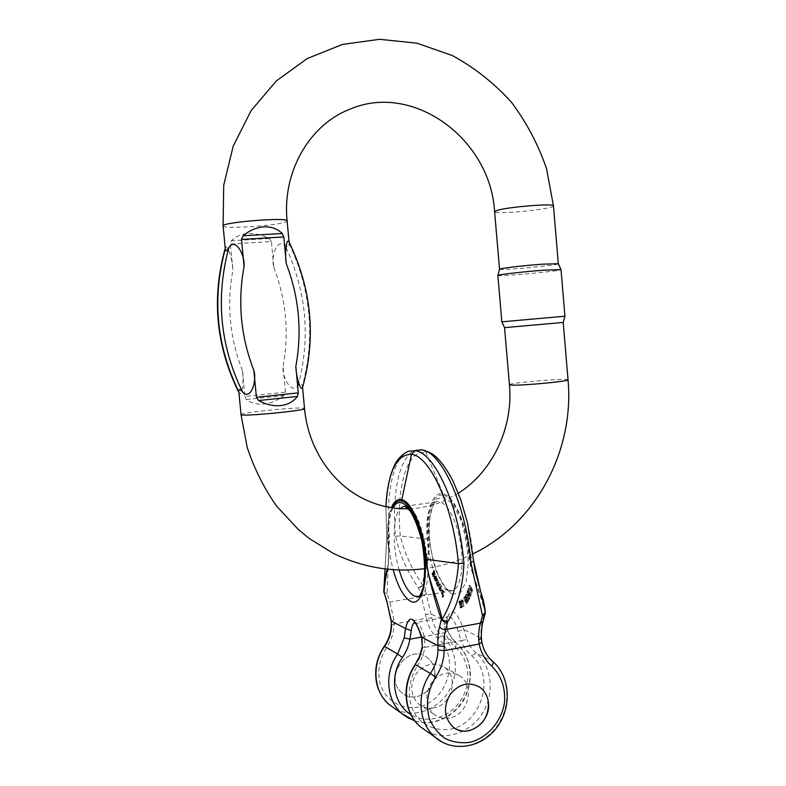 <?xml version="1.0" encoding="UTF-8"?>
<svg xmlns="http://www.w3.org/2000/svg" width="786" height="786" viewBox="0 0 786 786"><rect width="100%" height="100%" fill="white"/><g stroke="black" fill="none" stroke-linecap="round" stroke-linejoin="round"><path stroke-width="0.59" stroke-dasharray="3.93 2.95" d="M458.896 603.098L459.23 601.093L459.997 601.624C461.156 604.788 461.372 606.89 460.655 607.902L459.761 607.047L459.702 603.461L460.478 604.129L460.085 602.656L459.407 601.85L458.896 603.098L460.242 602.872L459.211 603.049M470.038 595.994L468.761 593.97L468.653 599.325L466.953 591.966L467.66 590.266L470.038 595.994L471.089 595.808L468.711 590.08L467.66 590.266M433.106 576.511L431.858 573.505L433.194 570.626L434.069 574.546L433.489 575.686L432.172 573.809L433.106 576.511L434.098 576.344L433.823 575.706L432.831 575.873M462.679 606.792L461.038 600.15L462.482 601.988L461.677 601.418L462.679 606.792L463.995 606.409L462.964 606.586M434.285 578.604L433.803 578.064L434.845 576.099L435.542 577.071L435.906 579.665L434.835 577.307L435.316 581.178L434.285 578.604L435.277 578.437L436.151 580.982L435.149 581.149M469.989 589.372L471.492 591.239L471.669 590.62L469.085 585.452L470.146 588.557L468.289 588.311L468.043 589.186L469.655 589.333L470.588 594.452L469.989 589.372L471.04 589.186L471.865 593.499L470.804 593.685M439.158 588.498L439.983 590.414L438.932 587.496L439.403 586.395L440.101 586.965L440.15 591.219L438.843 588.056L440.16 588.331L438.843 588.056M467.562 601.329L467.257 601.781L464.988 596.977L466.088 603.55L463.514 598.087L465.941 602.459L464.899 595.975L467.12 600.671L465.98 594.314L467.562 601.329L468.613 601.143L467.031 594.137L465.98 594.314M442.38 597.213L442.302 594.766L441.182 592.516L441.673 590.168L443.039 591.878L442.38 597.213L443.383 597.036L444.041 591.701L443.039 591.878M437.517 586.818L437.556 583.065L436.584 584.794L436.279 584.136L436.623 579.901L436.623 583.733L437.596 582.013L437.9 582.662L437.547 585.855L438.588 584.155L438.883 584.794L437.517 586.818L438.519 586.651L439.885 584.627L438.883 584.794M449.71 717.982C443.746 719.131 438.45 717.844 433.843 714.13C425.324 705.17 424.509 694.726 431.396 682.808C440.219 672.462 449.867 670.291 460.341 676.284C475.294 686.06 467.984 714.995 449.71 717.982M485.365 612.097L485.286 611.616C480.659 590.787 470.539 574.694 468.849 552.538C466.54 523.673 453.856 495.602 443.078 493.824L443.412 495.2C432.801 492.488 426.267 513.396 428.743 539.225C430.787 560.025 424.499 569.31 423.566 585.521L426.336 593.794L431.799 617.865L426.326 618.268L421.463 596.643L418.574 587.967C407.295 572.09 399.632 554.837 395.584 536.209C391.536 493.146 399.504 455.291 415.706 450.378M426.336 593.794L421.463 596.643L389.827 602.086L387.036 593.302L389.483 537.143C385.425 494.001 393.236 456.096 409.26 451.193L420.255 449.798M421.473 637.082L445.338 632.681C447.568 638.596 450.948 643.508 455.487 647.409L456.47 643.046L452.009 638.242L449.091 633.428L447.735 630.254L446.664 622.541L444.002 624.605L445.338 632.681L447.735 630.274L446.34 621.205L446.664 622.532L447.715 616.794C451.606 616.234 455.094 621.117 458.159 631.453L461.215 640.57L466.923 639.499L463.75 629.468C456.224 609.062 450.417 606.301 446.34 621.205L431.141 614.004L425.668 614.446M414.733 622.718C418.407 622.207 421.728 627.179 424.686 637.633L424.872 647.399L422.053 647.536M443.412 495.2C453.915 497.066 466.216 524.174 468.466 552.312C470.107 574.379 480.02 590.738 484.923 611.587L482.997 618.661C481.396 623.77 480.718 630.097 480.983 637.643L481.877 642.191M458.159 631.453L463.75 629.468L481.415 638.32M434.845 671.745C434.206 665.703 431.642 660.967 427.142 657.558C408.278 642.329 382.644 678.023 402.039 692.908C406.411 696.425 411.422 697.663 417.081 696.622C428.901 692.928 434.825 684.645 434.845 671.745C434.206 665.703 431.642 660.967 427.142 657.558C408.278 642.329 382.644 678.023 402.039 692.908C414.644 704.541 437.281 689.715 434.845 671.745M434.137 707.783C428.311 708.884 423.153 707.616 418.653 704.001C410.351 695.276 409.555 685.146 416.275 673.592C424.872 663.581 434.275 661.498 444.493 667.343C459.083 676.874 451.95 704.944 434.137 707.783M391.31 624.752L394.11 624.035L393.914 620.095L389.827 602.086L386.643 601.29M422.121 449.916L423.408 450.113L425.924 452.51C406.568 449.16 395.8 489.049 400.3 535.993C404.603 553.521 412.129 569.899 422.868 585.108C423.3 568.651 430.011 559.907 428.026 539.088C425.491 512.649 432.172 490.975 443.078 493.824L425.924 452.51C444.984 453.836 469.203 505.693 473.653 561.086L468.466 552.312M418.574 587.967L422.868 585.108L423.566 585.521L418.574 587.967M424.686 637.633L421.601 637.584M385.061 568.985L386.751 538.046L385.926 506.675L386.751 538.056L385.071 568.985M387.193 569.231C388.539 562.678 388.874 554.68 388.186 545.248C386.85 529.302 387.911 516.785 391.349 507.697M383.941 592.732L387.036 593.302L383.784 591.77M391.094 620.95L393.914 620.095M463.995 606.409L462.718 601.231L463.524 601.801L463.327 601.015L462.256 599.836L461.038 600.15M462.07 599.973L463.72 606.605M462.718 601.231L461.677 601.418M463.121 601.595L462.08 601.781M463.524 601.801L462.482 601.988M463.327 601.015L462.286 601.202M462.718 600.543L461.687 600.73M462.256 599.836L461.215 600.023M434.157 574.753L433.636 573.2L434.108 571.992L434.796 573.544L434.304 574.763L433.165 574.91L433.793 573.711L433.106 572.159L432.634 573.367L433.165 574.91M433.793 574.163L432.801 574.33M434.638 572.581L433.646 572.748M433.823 575.706L433.391 573.141L434.481 575.529L435.061 574.379L434.196 570.469L432.85 573.338L434.098 576.344M433.174 573.642L432.172 573.809M433.391 573.141L432.398 573.308M435.061 574.379L434.069 574.546M435.08 573.367L434.078 573.534M434.845 572.296L433.852 572.463M434.285 571.451L433.283 571.618M434.432 571.167L433.44 571.334M434.196 570.469L433.194 570.626M432.85 573.338L431.858 573.505M435.67 577.553L436.161 580.186L435.67 577.553L434.511 578.358L435.169 580.353L434.668 577.72M435.611 577.7L434.619 577.867M436.034 578.771L435.031 578.938M436.22 579.42L435.228 579.587M436.279 579.813L435.277 579.98M436.063 580.156L435.061 580.323M435.788 579.665L434.796 579.832M435.572 578.899L434.57 579.066M435.503 578.191L434.511 578.358M436.151 580.982L436.544 579.704L435.827 577.14L436.908 579.498L436.181 576.177L434.815 577.887L435.061 578.555L434.069 578.722M436.574 580.304L435.582 580.471M436.544 579.704L435.552 579.872M436.427 579.095L435.424 579.262M436.22 578.457L435.228 578.624M435.827 577.14L434.835 577.307M436.083 576.855L435.08 577.022M436.417 577.445L435.424 577.612M436.633 578.211L435.64 578.378M436.613 578.909L435.611 579.076M436.908 579.498L435.906 579.665M436.849 577.887L435.847 578.054M436.535 576.904L435.542 577.071M436.181 576.177L435.189 576.344M435.012 577.71L434.019 577.877M434.796 577.897L433.803 578.064L434.796 577.897M471.865 593.499L470.706 589.156L469.095 589.009L469.34 588.134L471.207 588.37L470.136 585.265L472.73 590.433L472.553 591.062L471.639 589.245L470.588 589.421M472.553 591.062L471.492 591.239M471.639 589.245L471.04 589.186M471.649 594.265L470.588 594.452M470.706 589.156L469.655 589.333M469.095 589.009L468.043 589.186M469.34 588.134L468.289 588.311M471.207 588.37L470.146 588.557M469.959 585.894L468.908 586.071M470.136 585.265L469.085 585.452M472.73 590.433L471.669 590.62M441.359 589.195L440.543 586.955L441.359 589.195L440.356 589.362L440.003 587.515L439.335 587.496L440.356 589.362M440.337 587.319L439.335 587.496M441.005 587.348L440.003 587.515M439.846 587.889L441.152 591.043L441.113 586.788L440.406 586.228L439.934 587.329L440.985 590.237L440.248 589.166L439.246 589.333M440.248 589.166L440.16 588.331M441.113 586.788L440.101 586.965M439.934 587.329L438.932 587.496M441.26 589.746L440.258 589.913M440.514 589.844L439.512 590.011M467.031 594.137L468.171 600.494L465.941 595.788L466.982 602.273L464.555 597.9L467.13 603.363L466.029 596.79L468.309 601.595L467.257 601.781M466.756 594.54L465.715 594.727M468.171 600.494L467.12 600.671M467.699 599.502L466.658 599.689M465.941 595.788L464.899 595.975M465.617 596.289L464.575 596.466M466.403 599.846L465.361 600.023M466.982 602.273L465.941 602.459M466.442 601.074L465.4 601.261M464.821 597.498L463.779 597.674M464.555 597.9L463.514 598.087M467.13 603.363L466.088 603.55M467.415 602.941L466.363 603.127M466.029 596.79L464.988 596.977M466.344 597.458L465.302 597.635M469.547 593.135L468.574 594.599L468.761 591.249L469.547 593.135L468.495 593.322L467.709 591.436L467.218 592.634L467.523 594.786L468.495 593.322M468.761 591.249L467.709 591.436M468.829 594.648L467.788 594.835M468.574 594.599L467.523 594.786M468.269 592.457L467.218 592.634M468.711 590.08L468.004 591.789L469.704 599.148L469.812 593.784L470.873 596.328L469.822 596.515M470.873 596.328L471.089 595.808M469.183 595.189L468.132 595.375M469.183 595.778L468.132 595.955M469.33 596.938L468.279 597.124M469.704 599.148L468.653 599.325M469.949 598.539L468.898 598.726M469.664 596.849L468.613 597.036M469.497 595.7L468.446 595.886M469.439 595.061L468.387 595.248M469.468 594.678L468.417 594.864M469.576 594.373L468.525 594.55M469.812 593.784L468.761 593.97M442.842 593.803L442.842 590.797L443.471 591.897L443.176 594.019L441.84 593.97L442.459 592.074L441.84 590.974L441.84 593.97M443.471 591.897L442.459 592.074M442.538 592.919L441.536 593.096M443.176 591.003L442.164 591.17M444.041 591.701L442.685 590.001L442.194 592.349L443.314 594.599L443.068 596.545L442.066 596.721M443.068 596.545L443.383 597.036M443.726 591.219L442.724 591.386M443.658 591.829L442.646 592.005M443.491 590.984L442.489 591.16M443.216 590.355L442.213 590.532M442.783 589.981L441.771 590.158M442.194 592.349L441.182 592.516M442.39 593.518L441.388 593.695M443.314 594.599L442.302 594.766M439.885 584.627L439.59 583.988L438.549 585.688L438.902 582.495L438.598 581.846L437.615 583.566L437.625 579.734L437.271 583.969L437.576 584.627L438.549 582.898L438.205 585.983L437.203 586.15M438.205 585.983L438.519 586.651M439.59 583.988L438.588 584.155M438.814 585.216L437.812 585.383M438.549 585.688L437.547 585.855M438.637 584.882L437.645 585.049M438.902 582.495L437.9 582.662M438.598 581.846L437.596 582.013M437.841 583.153L436.849 583.33M437.615 583.566L436.623 583.733M437.694 582.78L436.692 582.947M437.92 580.373L436.918 580.54M437.625 579.734L436.623 579.901M437.271 583.969L436.279 584.136M437.576 584.627L436.584 584.794M438.323 583.31L437.33 583.477M438.549 582.898L437.556 583.065M461.863 606.016L461.549 606.949L460.969 604.012L461.863 606.016L460.822 606.193L460.38 604.444L459.653 604.719L460.508 607.126L460.822 606.193M461.411 604.257L460.38 604.444M461.785 606.645L460.753 606.831M461.559 606.939L460.527 607.126L461.559 606.939M460.684 604.542L459.653 604.719M460.969 604.012L459.938 604.198L460.969 604.012M460.242 602.872L460.439 601.673L461.117 602.469L461.51 603.953L460.734 603.284L460.793 606.861L461.687 607.716C462.414 606.704 462.197 604.611 461.038 601.437L460.272 600.907L458.857 601.742M459.889 601.555L459.928 602.911M460.213 602.125L459.181 602.312M460.439 601.673L459.407 601.85M460.743 601.771L459.712 601.958M461.117 602.469L460.085 602.656M461.51 603.953L460.478 604.129M460.734 603.284L459.702 603.461M460.793 606.861L459.761 607.047M461.244 607.578L460.203 607.765M461.038 601.437L459.997 601.624M460.262 600.907L459.23 601.093L460.262 600.907M271.386 241.577L269.185 238.531C262.151 234.896 255.126 233.246 248.101 233.58C241.125 234.041 235.545 236.439 231.369 240.771L230.416 244.033L271.386 241.577L273.803 267.427C270.748 256.993 276.731 238.178 284.994 245.311L288.275 247.02L289.228 243.827L288.865 241.636M225.287 248.975L225.405 247.6C227.714 244.407 232.951 260.893 232.892 270.188L230.416 244.033M244.859 396.429L246.401 399.504C251.324 403.208 257.238 404.721 264.155 404.033C271.082 403.218 277.655 400.388 283.864 395.545L285.456 392.175L244.859 396.429L242.402 370.491C244.299 379.805 241.941 397.068 239.16 393.138L238.856 391.841M302.404 388.088L302.413 385.897L300.92 383.244L298.041 385.739C291.292 394.523 281.987 377.251 283.058 366.541L285.456 392.175M504.553 327.634L563.218 322.437M499.542 269.234L499.542 269.244C498.619 270.856 559.17 265.206 558.306 263.752L558.306 263.742M497.872 275.434L497.862 275.473C496.949 277.006 561.843 270.983 561.037 269.608L561.008 269.559M564.928 316.208L501.841 321.828M452.156 594.177L460.262 592.86L466.088 581.856L468.299 563.169C467.69 547.97 465.125 533.35 460.596 519.31L452.412 503.639L443.55 496.703L435.808 499.523C431.701 506.076 429.372 515.93 428.812 529.076C429.431 543.185 431.779 556.901 435.847 570.223C440.72 582.141 446.163 590.119 452.156 594.177M417.228 666.223C421.158 660.486 423.703 654.207 424.872 647.399L461.215 640.57C463.494 646.662 466.953 651.712 471.61 655.721C495.642 675.282 482.25 723.012 450.702 729.162C437.419 731.059 426.228 727.099 417.16 717.294C406.804 703.382 406.834 682.16 417.228 666.223L415.155 664.504M444.002 624.605C444.562 620.213 445.8 617.609 447.715 616.794L414.743 622.718M447.666 590.463C428.095 583.978 418.142 505.791 436.279 501.832C444.463 498.864 455.733 516.52 460.144 540.581C464.673 564.613 460.91 588.026 452.53 590.699L447.666 590.463M399.16 570.037C392.155 546.84 392.519 516.54 400.153 508.66M404.711 506.312C423.153 502.637 437.723 592.438 419.085 596.446L452.53 590.699L450.172 590.905L447.607 589.392C446.173 588.626 443.235 584.322 438.794 576.472C434.864 566.814 431.966 556.056 430.099 544.177C429.136 533.91 429.087 525.009 429.942 517.463C433.774 499.69 435.444 504.042 436.279 501.832L404.839 506.351M481.454 641.769C483.115 649.786 486.799 656.29 492.488 661.272L476.169 653.009C472.022 649.433 468.947 644.933 466.923 639.499M492.773 661.488L492.488 661.272C508.68 675.027 511.617 702.763 499.12 723.012C486.809 743.389 461.136 752.34 442.272 742.2M426.582 731.147C444.925 741.453 470.225 733.102 482.447 713.324C494.866 693.665 492.065 666.489 476.169 653.009L471.61 655.721M485.286 611.616L485.306 612.874M482.997 618.661L483.243 620.861M386.299 647.89C379.039 659.778 377.093 672.168 380.453 685.048C386.309 700.896 401.911 709.945 418.024 707.115C447.932 701.554 460.635 656.801 437.831 638.311C431.897 633.172 428.065 626.491 426.326 618.268L394.11 624.035C393.884 632.681 391.281 640.629 386.299 647.89L384.285 646.21M455.487 647.409C469.635 659.336 471.924 683.545 460.576 700.67C449.405 717.913 426.68 724.486 410.852 714.562M431.799 617.865C433.341 625.184 436.751 631.138 442.027 635.727L456.371 642.997C452.363 639.529 449.366 635.176 447.401 629.94M408.848 718.453C426.69 728.091 450.997 719.897 462.659 700.886C474.518 681.993 471.718 655.966 456.371 642.997L456.47 643.046C471.571 658.393 474.361 676.736 464.85 698.086C455.133 716.655 433.41 727.011 414.939 721.047M437.831 638.311L442.027 635.727C457.108 648.45 459.771 673.995 448 692.378C436.407 710.868 412.414 718.532 395.053 708.746M395.584 536.209L400.3 535.993L428.743 539.225M393 507.943C386.83 519.045 387.017 546.997 393.206 569.752M392.027 507.805C388.294 516.54 387.105 529.086 388.451 545.464C389.149 554.71 388.874 562.648 387.616 569.27M389.483 537.143L386.751 538.046L388.451 545.464M434.796 573.544L433.793 573.711M433.636 573.2L432.634 573.367M433.656 576.452L432.664 576.619M441.319 588.242L440.317 588.419M439.964 589.195L438.961 589.362M466.216 597.615L465.174 597.802M468.004 591.789L466.953 591.966M223.096 225.975C222.34 229.414 277.841 225.69 285.937 221.829L287.116 220.915M241.017 414.576C239.75 412.699 294.74 407.06 303.229 408.16L304.526 408.524M568.032 379.825C568.818 377.811 508.011 382.929 509.436 384.737M553.472 205.912C554.7 209.086 493.608 215.059 494.6 211.689M273.803 267.427C286.202 299.81 289.287 332.851 283.058 366.541M242.402 370.491C229.679 337.96 226.506 304.526 232.892 270.188M298.041 385.739C310.873 337.744 306.52 290.928 284.994 245.311M289.228 243.827C310.981 289.985 315.373 337.341 302.413 385.897M246.401 399.504L283.864 395.545M269.185 238.531L231.369 240.771M444.493 667.343L460.341 676.284M418.653 704.001L433.843 714.13M433.312 574.93L434.304 574.763M433.106 572.159L434.108 571.992M432.909 576.728L433.901 576.56M432.762 575.922L433.754 575.755M433.489 575.686L434.481 575.529M435.169 580.353L436.161 580.186M434.157 578.722L435.149 578.555M435.316 581.178L436.309 581.011M435.002 577.012L436.004 576.845M434.845 576.099L435.847 575.932M440.15 591.219L441.152 591.043M439.403 586.395L440.406 586.228M439.983 590.414L440.985 590.237M467.739 594.864L468.78 594.678M467.827 595.68L468.878 595.493M442.174 594.187L443.176 594.019M441.84 590.974L442.842 590.797M441.673 590.168L442.685 590.001M442.204 594.845L443.206 594.668M460.508 607.126L461.549 606.949M460.655 607.902L461.687 607.716M289.081 242.049L289.189 243.198M302.482 386.486L302.581 387.498M472.936 553.875C457.806 561.302 441.86 566.215 425.088 568.602M458.326 493.235L443.402 501.134C438.578 503.551 420.196 509.132 408.248 508.807M225.395 247.6L225.209 248.219"/><path stroke-width="1.18" d="M488.45 703.018C487.752 696.347 484.962 691.149 480.089 687.426C469.291 681.246 459.358 683.535 450.26 694.293C443.147 706.683 443.992 717.51 452.765 726.765C457.531 730.597 462.983 731.904 469.134 730.685C481.975 726.48 488.42 717.254 488.45 703.018C487.752 696.347 484.962 691.149 480.089 687.426C469.291 681.246 459.358 683.535 450.26 694.293C443.147 706.683 443.992 717.51 452.765 726.765C466.491 739.469 491.083 722.825 488.45 703.018M483.243 620.861L483.164 621.107C481.789 625.45 481.209 631.187 481.415 638.32L481.877 642.191L479.214 644.039L478.703 639.932C478.468 633.241 479.057 627.641 480.462 623.131L482.486 615.703L470.824 562.236C466.216 504.848 441.201 451.164 421.699 449.946L423.428 450.123C429.353 452.117 433.174 454.053 434.874 455.919C437.881 458.012 445.937 466.992 453.208 481.523L460.694 499.591L467.532 523.024L473.683 561.155L470.824 562.236M485.306 612.874L483.164 621.107L480.462 623.131L445.701 629.507L447.548 622.04C457.649 605.495 463.101 585.934 463.917 563.365C459.279 505.86 434.471 452.019 415.175 450.781L411.471 454.357C430.06 455.752 453.856 507.933 458.366 563.582C457.01 584.735 451.596 603.334 442.115 619.388C437.91 598.195 428.095 581.817 426.297 559.386C423.9 530.137 411.835 501.586 401.793 499.66L411.471 454.357C396.478 454.377 387.97 471.816 385.936 506.685C386.673 489.983 389.443 476.395 394.228 465.892C398.541 455.32 409.29 450.417 409.29 451.184M411.275 630.559L409.899 639.215L404.22 637.878L405.527 628.594L411.275 630.559C411.776 626.128 412.925 623.514 414.723 622.728L413.957 622.384C415.598 622.099 418.142 627.169 421.591 637.574L421.797 637.21C414.615 616.46 409.192 613.581 405.527 628.594L391.349 621.078L391.31 624.762L391.349 621.078L386.702 600.592L391.094 620.96M444.169 650.7L444.149 646.446C443.884 639.686 444.395 634.047 445.701 629.507C442.931 629.773 440.907 628.79 439.62 626.57C438.175 631.708 437.606 638.104 437.91 645.748L437.949 650.002L444.169 650.7C443.913 660.26 441.074 669.073 435.65 677.149C427.731 690.373 425.609 704.099 429.264 718.316C432.831 726.804 438.166 733.554 445.269 738.575C453.09 742.239 461.382 743.477 470.156 742.279C487.546 737.858 501.596 721.46 504.524 702.517C505.536 687.721 501.252 675.577 491.702 666.076C485.257 660.446 481.101 653.107 479.214 644.039L444.169 650.7M473.663 561.224L485.286 611.616M485.365 612.097L485.227 613.581L482.486 615.703L485.365 612.117C483.616 598.598 481.975 596.613 480.865 592.212L474.911 570.066L473.653 561.086M481.425 638.35L478.703 639.932M421.591 637.574L422.387 647.87L421.797 637.21L437.91 645.748L444.149 646.446M391.349 507.697C393.963 501.37 397.451 498.697 401.793 499.66L401.705 501.114C411.491 503.119 423.173 530.707 425.521 559.21C429.284 579.872 434.56 599.954 441.359 619.437C442.695 621.451 444.758 622.316 447.548 622.04L441.359 619.437L439.62 626.57M385.071 568.985L383.774 591.701C384.325 583.241 385.464 575.745 387.193 569.231M385.061 568.985L383.774 591.701L386.702 600.592M241.518 239.435L243.159 235.771C249.673 230.327 256.6 227.36 263.958 226.859C271.268 226.555 277.37 228.775 282.272 233.511L283.805 236.94L241.518 239.435L244.073 266.533C245.173 255.086 235.279 237.058 228.893 247.511C226.82 251.235 225.631 251.834 225.317 249.309L225.287 248.975C211.955 298.307 216.474 345.919 238.856 391.841M283.805 236.94L286.291 263.713C284.64 254.526 286.251 238.03 288.865 241.636C311.865 289.179 316.375 338 302.404 388.097C300.242 390.917 295.968 375.453 295.831 366.345L298.297 392.882L297.422 396.419C293.473 401.636 287.892 404.692 280.681 405.576C273.4 406.274 266.071 404.594 258.702 400.536L256.413 397.294L253.878 370.432C257.091 381.348 250.773 400.713 242.609 392.086C239.897 388.982 238.639 388.785 238.826 391.497L238.856 391.85M501.851 321.828L564.928 316.208L561.037 269.598L543.941 270.178C523.849 271.642 496.811 274.766 497.862 275.464L501.841 321.828L504.553 327.644L509.436 384.737L512.393 385.14C524.075 385.592 569.929 381.19 568.032 379.825L563.228 322.437L504.553 327.634M553.472 205.912L558.306 263.742L542.379 264.175C525.205 265.511 511.882 266.935 502.401 268.458L499.542 269.234L494.6 211.689L497.42 210.314C508.827 206.777 555.044 203.161 553.472 205.912L546.565 168.823C538.371 144.742 526.63 122.518 511.362 102.131C494.276 83.267 474.636 67.743 452.431 55.59L416.993 43.181L379.697 39.3L342.46 44.419L307.316 58.508L276.259 80.978L251.068 110.708L233.216 146.108L223.715 185.25L223.096 225.975L225.317 249.309M499.542 269.244L497.862 275.473M564.928 316.208L563.218 322.447M415.725 450.378L421.699 449.946M409.27 451.193L415.175 450.781M421.473 637.082L409.899 639.215C408.769 645.817 406.283 651.908 402.461 657.469L397.608 654.06C384.236 672.57 386.27 700.336 401.931 713.629L408.848 718.453M400.153 508.66L403.13 506.597L404.908 506.371L409.752 510.556C414.134 517.001 418.162 527.131 421.856 540.935C424.853 558.374 425.393 573.613 423.477 586.641L420.618 594.403L419.085 596.446L414.497 596.152C408.563 592.919 403.454 584.214 399.16 570.037M404.839 506.351L403.13 506.597L404.711 506.312M442.272 742.2L434.943 737.091C418.378 723.002 416.226 693.331 430.384 673.464L415.558 664.681C401.754 683.938 403.857 712.755 420.009 726.48L426.582 731.147M491.702 666.076C493.195 663.826 493.5 662.244 492.606 661.34C487.124 656.526 483.547 650.16 481.877 642.221M492.773 661.488C510.497 676.628 512.108 707.39 496.821 727.482C481.838 747.83 452.756 752.968 434.943 737.091L420.009 726.48C413.996 721.037 409.85 714.199 407.561 705.966C404.161 691.307 406.686 677.483 415.155 664.504L419.39 657.843L422.387 647.87M435.65 677.149L430.384 673.464C435.198 666.302 437.723 658.491 437.949 650.002M410.852 714.562C393.187 704.325 388.972 675.989 402.461 657.469M395.053 708.746L388.834 704.325C373.537 691.346 371.542 664.347 384.609 646.367L397.608 654.06L404.22 637.878M414.939 721.047L401.931 713.629L388.834 704.325C383.077 699.118 379.127 692.584 376.995 684.724C373.9 671.077 376.327 658.236 384.275 646.22L384.609 646.367C389.05 639.883 391.379 632.789 391.585 625.067M393.206 569.752C397.932 586.828 403.768 597.36 410.705 601.339C422.436 607.607 429.392 577.219 422.819 544.089C416.492 510.9 400.457 492.891 393 507.943M401.705 501.114C397.755 500.24 394.533 502.47 392.027 507.805M387.616 569.27C385.906 576.089 384.718 583.723 384.049 592.182L386.643 601.29M463.917 563.365L458.366 563.582L425.521 559.21M289.081 242.049L287.116 220.915C288.924 216.946 221.092 222.261 223.096 225.955M302.581 387.498L304.526 408.524C306.874 410.567 239.602 417.002 241.017 414.586L238.826 391.497M256.413 397.294L298.297 392.882M295.831 366.345C302.266 331.466 299.083 297.255 286.291 263.713M244.073 266.533C237.48 302.099 240.742 336.732 253.878 370.432M242.609 392.086C219.982 345.614 215.413 297.422 228.893 247.511M297.422 396.419L258.702 400.536M243.159 235.771L282.272 233.511M422.121 449.916L420.255 449.798M422.053 647.536L419.547 656.369L415.165 664.494M384.285 646.21C388.765 639.666 391.104 632.514 391.31 624.762M383.784 591.77L383.941 592.732M494.6 211.689C490.474 138.749 412.866 81.96 349.957 109.205C310.156 124.247 281.987 171.319 287.116 220.915M568.032 379.825C574.537 450.417 536.248 523.27 472.936 553.875M425.088 568.602C393.354 572.778 362.68 567.649 333.058 553.216L309.507 538.656L298.533 529.725L276.525 506.027C263.958 488.067 254.183 468.515 247.187 447.362L241.017 414.586M509.436 384.737C513.435 427.358 492.793 471.531 458.326 493.235M408.248 508.807C392.951 509.151 378.223 505.899 364.075 499.041C332.39 483.832 308.033 448.6 304.526 408.524M558.306 263.752L561.008 269.559M225.209 248.219C211.405 298.11 215.983 346.272 238.934 392.705"/></g></svg>
